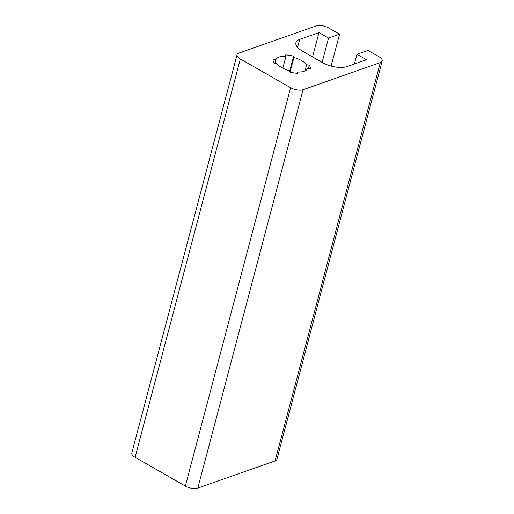 <?xml version="1.0" encoding="UTF-8"?>
<svg xmlns="http://www.w3.org/2000/svg" width="514" height="514" viewBox="0 0 514 514"><rect width="100%" height="100%" fill="white"/><g stroke="black" fill="none" stroke-linecap="round" stroke-linejoin="round"><path stroke-width="0.77" d="M354.384 64.006L356.947 54.304L366.482 59.752L347.168 66.544A18.215 7.755 -165.2 0 1 322.265 62.496L302.508 51.201A18.215 7.755 -165.2 0 1 295.929 42.668A18.215 7.755 -165.2 0 1 299.675 39.398L318.988 32.607L328.523 38.055L339.561 34.175L331.132 66.062M382.191 60.935A9.111 3.881 -165.2 0 1 380.315 62.567L303.061 89.725A9.111 3.881 -165.2 0 1 290.609 87.701L240.346 58.969A9.111 3.881 -165.2 0 1 237.063 54.702L131.809 453.065A9.111 3.881 -165.2 0 0 135.098 457.331L185.361 486.064A9.111 3.881 -165.2 0 0 197.813 488.088L275.067 460.936A9.111 3.881 -165.2 0 0 276.937 459.298L382.191 60.935A9.111 3.881 -165.2 0 0 378.902 56.669L367.985 50.423L356.947 54.304M312.557 56.945L318.988 32.607M322.092 62.4L328.523 38.055M237.063 54.702A9.111 3.881 -165.2 0 1 238.933 53.064L316.187 25.912A9.111 3.881 -165.2 0 1 328.639 27.936L339.561 34.175M273.185 59.309L275.896 59.752A16.397 6.978 -165.2 0 1 285.99 56.206L285.681 54.914A19.127 8.14 -165.2 0 1 293.603 56.206L293.912 57.491A16.397 6.978 -165.2 0 1 306.588 64.738L309.299 65.175A19.127 8.14 -165.2 0 1 310.199 68.934L307.488 68.49A16.397 6.978 -165.2 0 1 297.394 72.037L297.702 73.329A19.127 8.14 -165.2 0 1 289.78 72.037L289.472 70.752A16.397 6.978 -165.2 0 1 276.795 63.505L274.084 63.068A19.127 8.14 -165.2 0 1 273.185 59.309M297.066 73.284L297.394 72.037M274.984 63.209L275.896 59.752M282.822 68.189L285.99 56.206M289.607 71.317L293.603 56.206M290.05 72.108L293.912 57.491M304.943 70.945L306.588 64.738M308.387 68.638L309.299 65.175M297.574 47.365L299.675 39.398M135.098 457.331L240.346 58.969M185.361 486.064L290.609 87.701M275.067 460.936L380.315 62.567M197.813 488.088L303.061 89.725"/></g></svg>

